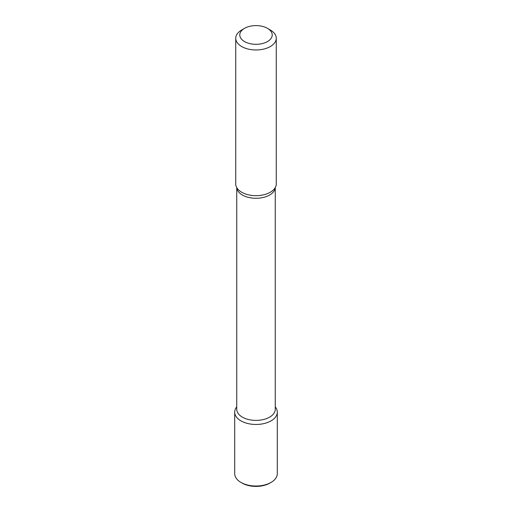<?xml version="1.0" encoding="UTF-8"?>
<svg xmlns="http://www.w3.org/2000/svg" width="512" height="512" viewBox="0 0 512 512"><rect width="100%" height="100%" fill="white"/><g stroke="black" fill="none" stroke-linecap="round" stroke-linejoin="round"><path stroke-width="0.77" d="M234.701 412.173A21.299 12.294 180 0 0 247.853 423.533A21.299 12.294 180 0 0 271.059 420.864A21.299 12.294 180 0 0 277.299 412.173A21.299 12.294 180 0 0 275.251 406.912L275.443 407.155A21.299 12.294 180 0 1 271.059 420.864A21.299 12.294 180 0 1 243.923 422.298A21.299 12.294 180 0 1 236.557 407.155L236.749 406.906A21.299 12.294 180 0 0 234.701 412.173L234.701 473.715A21.299 12.294 180 0 0 240.941 482.413A21.299 12.294 180 0 0 271.059 482.413L269.914 483.072A19.674 11.36 180 0 1 242.086 483.072L240.941 482.413M275.251 187.616L275.251 409.28A19.251 11.11 180 0 1 269.613 417.139A19.251 11.11 180 0 1 248.634 419.546A19.251 11.11 180 0 1 236.749 409.28L236.749 187.616M267.462 28.339L270.33 29.997A20.262 11.699 180 0 1 276.262 38.266L276.262 183.962A20.262 11.699 180 0 1 274.65 188.538A20.262 11.699 180 0 1 270.33 192.237A20.262 11.699 180 0 1 237.35 188.538A20.262 11.699 180 0 1 235.738 183.962L235.738 38.266A20.262 11.699 180 0 1 241.67 29.997L244.538 28.339A16.211 9.357 180 0 1 267.462 28.339A16.211 9.357 180 0 1 267.462 41.574A16.211 9.357 180 0 1 244.538 41.574A16.211 9.357 180 0 1 244.538 28.339M276.262 38.266A20.262 11.699 180 0 1 270.33 46.541A20.262 11.699 180 0 1 248.243 49.075A20.262 11.699 180 0 1 235.738 38.266M269.914 483.072L271.059 482.413A21.299 12.294 180 0 0 277.299 473.715L277.299 412.173M275.232 187.648A19.251 11.11 180 0 1 269.613 195.027A19.251 11.11 180 0 1 249.018 197.523A19.251 11.11 180 0 1 236.768 187.648"/></g></svg>
